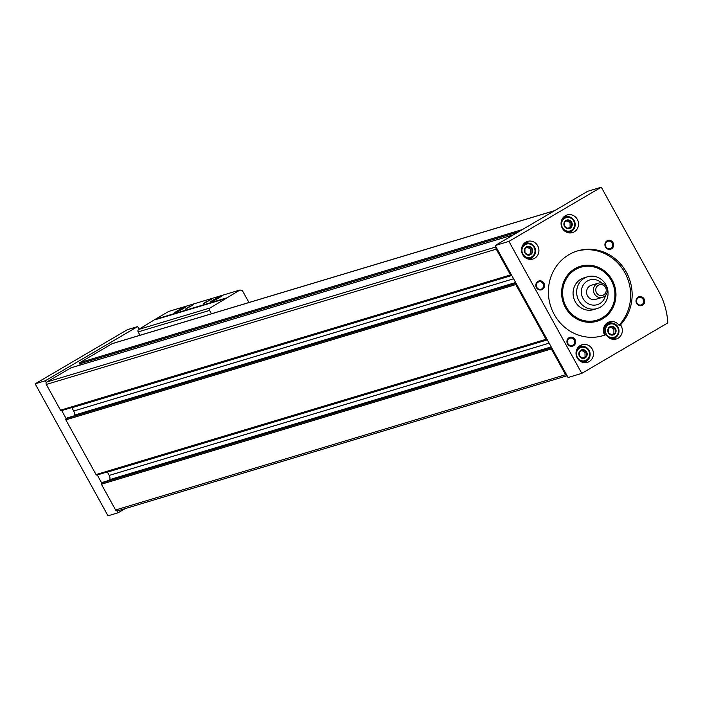 <?xml version="1.0" encoding="UTF-8"?>
<svg xmlns="http://www.w3.org/2000/svg" width="703" height="703" viewBox="0 0 703 703"><rect width="100%" height="100%" fill="white"/><g stroke="black" fill="none" stroke-linecap="round" stroke-linejoin="round"><path stroke-width="1.05" d="M112.832 343.477A1.845 1.74 73.3 0 0 112.093 343.705L79.949 362.563A0.923 0.87 73.3 0 0 79.641 363.803L80.309 365.006M71.311 367.739A0.923 0.87 73.3 0 0 70.941 367.845L46.908 381.949A1.845 1.74 73.3 0 0 46.293 384.444L60.511 410.192A0.923 0.87 73.3 0 0 61.706 410.561L511.309 275.4M103.262 482.17A0.923 0.87 73.3 0 0 102.893 482.284L101.689 482.987A0.923 0.87 73.3 0 0 101.381 484.235L115.6 509.983A1.845 1.74 73.3 0 0 117.629 510.87L567.128 375.745M97.26 474.964L101.689 482.987L551.662 347.713A0.923 0.87 73.3 0 0 551.354 348.96L565.572 374.717A1.845 1.74 73.3 0 0 567.093 375.666M67.725 417.793A0.923 0.87 73.3 0 0 67.347 417.898L66.152 418.601A0.923 0.87 73.3 0 0 65.845 419.849L96.047 474.578A0.923 0.87 73.3 0 0 97.242 474.938L546.846 339.777M61.715 410.578L66.152 418.601L516.116 283.335A0.923 0.87 73.3 0 0 515.817 284.583L546.02 339.303A0.923 0.87 73.3 0 0 547.215 339.672M496.248 247.333A1.845 1.74 73.3 0 0 496.265 249.17L510.483 274.926A0.923 0.87 73.3 0 0 511.679 275.286M107.313 471.933A5.527 5.211 73.3 0 1 107.427 472.126L109.237 475.404A5.527 5.211 73.3 0 1 109.8 479.587L109.642 480.228M71.776 407.555A5.527 5.211 73.3 0 1 71.882 407.74L73.692 411.018A5.527 5.211 73.3 0 1 74.254 415.209L74.105 415.842M614.027 334.575A4.429 4.165 73.3 0 0 613.956 326.948A4.429 4.165 73.3 0 0 607.708 330.612A4.429 4.165 73.3 0 0 614.027 334.575M615.353 332.932L611.882 334.962L608.376 332.765L608.332 328.521L611.803 326.491L615.31 328.688L615.353 332.932L611.505 334.777M570.203 228.167A4.429 4.165 73.3 0 0 570.124 220.549A4.429 4.165 73.3 0 0 563.885 224.213A4.429 4.165 73.3 0 0 570.203 228.167M571.53 226.524L568.059 228.563L564.553 226.357L564.509 222.122L567.98 220.092L571.486 222.289L571.53 226.524L567.681 228.378M585.16 357.906A4.429 4.165 73.3 0 0 585.081 350.287A4.429 4.165 73.3 0 0 578.833 353.943A4.429 4.165 73.3 0 0 585.16 357.906M586.478 356.263L583.015 358.302L579.5 356.096L579.457 351.86L582.928 349.822L586.434 352.027L586.478 356.263L582.629 358.117M530.616 254.6A4.429 4.165 73.3 0 0 530.537 246.973A4.429 4.165 73.3 0 0 524.289 250.637A4.429 4.165 73.3 0 0 530.616 254.6M531.934 252.957L528.471 254.987L524.956 252.79L524.913 248.554L528.384 246.516L531.89 248.721L531.934 252.957L528.085 254.802M576.785 251.138A44.254 41.662 73.3 0 1 624.519 272.026A44.254 41.662 73.3 0 1 619.018 325.243L620.503 324.795A44.254 41.662 73.3 0 0 625.802 271.226A44.254 41.662 73.3 0 0 577.532 250.909A44.254 41.662 73.3 0 0 550.37 305.278A44.254 41.662 73.3 0 0 603.007 335.665A44.254 41.662 73.3 0 0 606.109 334.584A9.218 8.682 73.3 0 0 616.276 339.022A9.218 8.682 73.3 0 0 618.069 338.24A9.218 8.682 73.3 0 0 620.503 324.795M602.26 335.876A44.254 41.662 73.3 0 0 604.624 335.032L606.109 334.584M658.518 290.849A71.908 67.699 -106.7 0 1 667.85 322.879L581.785 373.381L568.094 377.493L495.237 245.514L587.603 191.313L601.293 187.191L658.518 290.849M581.785 373.381L508.928 241.393L495.237 245.514M508.928 241.393L601.293 187.191M569.052 337.704A4.613 4.341 -106.7 0 1 575.634 341.825A4.613 4.341 -106.7 0 1 569.131 345.648A4.613 4.341 -106.7 0 1 569.052 337.704M607.04 240.821A4.613 4.341 -106.7 0 1 613.622 244.952A4.613 4.341 -106.7 0 1 607.12 248.765A4.613 4.341 -106.7 0 1 607.04 240.821M638.139 297.158A4.613 4.341 -106.7 0 1 644.721 301.288A4.613 4.341 -106.7 0 1 638.219 305.102A4.613 4.341 -106.7 0 1 638.139 297.158M537.953 281.367A4.613 4.341 -106.7 0 1 544.535 285.497A4.613 4.341 -106.7 0 1 538.032 289.311A4.613 4.341 -106.7 0 1 537.953 281.367M589.193 361.579A9.218 8.682 73.3 0 0 592.708 350.05A9.218 8.682 73.3 0 0 582.093 344.698A9.218 8.682 73.3 0 0 576.434 356.026A9.218 8.682 73.3 0 0 587.4 362.353A9.218 8.682 73.3 0 0 589.193 361.579M574.246 231.841A9.218 8.682 73.3 0 0 577.761 220.311A9.218 8.682 73.3 0 0 567.145 214.96A9.218 8.682 73.3 0 0 561.486 226.287A9.218 8.682 73.3 0 0 572.453 232.614A9.218 8.682 73.3 0 0 574.246 231.841M534.649 258.265A9.218 8.682 73.3 0 0 538.164 246.744A9.218 8.682 73.3 0 0 527.549 241.393A9.218 8.682 73.3 0 0 521.89 252.72A9.218 8.682 73.3 0 0 532.856 259.047A9.218 8.682 73.3 0 0 534.649 258.265M602.62 318.811A28.718 27.039 73.3 0 0 602.12 269.311A28.718 27.039 73.3 0 0 561.6 293.089A28.718 27.039 73.3 0 0 602.62 318.811M580.52 267.342A27.654 26.037 73.3 0 0 580.221 267.43A27.654 26.037 73.3 0 0 563.252 301.411A27.654 26.037 73.3 0 0 596.144 320.401A27.654 26.037 73.3 0 0 596.443 320.304M619.018 325.243A9.218 8.682 73.3 0 0 609.483 321.807A9.218 8.682 73.3 0 0 604.624 335.032M531.811 256.771A6.916 6.512 73.3 0 0 531.688 244.855A6.916 6.512 73.3 0 0 521.934 250.584A6.916 6.512 73.3 0 0 531.811 256.771M526.371 258.326A7.838 7.382 73.3 0 0 530.44 258.335A7.838 7.382 73.3 0 0 531.96 257.667A7.838 7.382 73.3 0 0 534.948 247.878A7.838 7.382 73.3 0 0 525.923 243.326A7.838 7.382 73.3 0 0 522.54 245.567M530.396 259.398A9.218 8.682 73.3 0 0 532.558 257.272M528.278 243.036A9.218 8.682 73.3 0 0 525.308 242.456M615.23 336.746A6.916 6.512 73.3 0 0 615.107 324.83A6.916 6.512 73.3 0 0 605.353 330.551A6.916 6.512 73.3 0 0 615.23 336.746M609.791 338.292A7.838 7.382 73.3 0 0 613.851 338.301A7.838 7.382 73.3 0 0 615.371 337.642A7.838 7.382 73.3 0 0 618.368 327.844A7.838 7.382 73.3 0 0 609.343 323.292A7.838 7.382 73.3 0 0 605.371 334.813M609.343 323.292L606.663 324.101A7.838 7.382 73.3 0 0 605.336 324.654M613.816 339.364A9.218 8.682 73.3 0 0 615.977 337.247M611.698 323.011A9.218 8.682 73.3 0 0 607.928 322.457M571.407 230.347A6.916 6.512 73.3 0 0 571.284 218.431A6.916 6.512 73.3 0 0 561.53 224.152A6.916 6.512 73.3 0 0 571.407 230.347M565.968 231.893A7.838 7.382 73.3 0 0 570.028 231.902A7.838 7.382 73.3 0 0 571.548 231.234A7.838 7.382 73.3 0 0 574.544 221.445A7.838 7.382 73.3 0 0 565.52 216.893A7.838 7.382 73.3 0 0 562.136 219.143M569.992 232.965A9.218 8.682 73.3 0 0 572.154 230.839M567.875 216.612A9.218 8.682 73.3 0 0 564.904 216.032M586.355 360.085A6.916 6.512 73.3 0 0 586.232 348.17A6.916 6.512 73.3 0 0 576.478 353.89A6.916 6.512 73.3 0 0 586.355 360.085M580.915 361.632A7.838 7.382 73.3 0 0 584.984 361.641A7.838 7.382 73.3 0 0 586.504 360.973A7.838 7.382 73.3 0 0 589.492 351.184A7.838 7.382 73.3 0 0 580.467 346.632A7.838 7.382 73.3 0 0 577.084 348.881M584.94 362.704A9.218 8.682 73.3 0 0 587.102 360.577M582.822 346.342A9.218 8.682 73.3 0 0 579.852 345.771M527.25 247.14L530.457 249.152L531.89 248.721M530.457 249.152L530.501 253.388M581.794 350.446L585.001 352.458L586.434 352.027M585.001 352.458L585.045 356.693M566.846 220.707L570.054 222.719L571.486 222.289M570.054 222.719L570.098 226.955M610.67 327.115L613.877 329.118L615.31 328.688M613.877 329.118L613.921 333.363M538.085 282.14A3.814 3.585 -106.7 0 1 543.357 284.434A3.814 3.585 -106.7 0 1 536.626 286.903A3.814 3.585 -106.7 0 1 538.085 282.14M638.262 297.931A3.814 3.585 -106.7 0 1 643.535 300.225A3.814 3.585 -106.7 0 1 636.813 302.694A3.814 3.585 -106.7 0 1 638.262 297.931M607.164 241.604A3.814 3.585 -106.7 0 1 612.436 243.897A3.814 3.585 -106.7 0 1 605.714 246.366A3.814 3.585 -106.7 0 1 607.164 241.604M569.175 338.477A3.814 3.585 -106.7 0 1 574.448 340.77A3.814 3.585 -106.7 0 1 567.725 343.24A3.814 3.585 -106.7 0 1 569.175 338.477M603.649 294.891A5.527 5.211 73.3 0 0 603.552 285.365A5.527 5.211 73.3 0 0 595.749 289.944A5.527 5.211 73.3 0 0 603.649 294.891M603.939 296.684A7.373 6.942 73.3 0 0 598.262 283.186A7.373 6.942 73.3 0 0 593.736 292.246A7.373 6.942 73.3 0 0 603.939 296.684M598.262 283.186L591.416 285.242A7.373 6.942 73.3 0 0 586.891 294.302A7.373 6.942 73.3 0 0 595.661 299.364L602.506 297.307M601.768 283.107A12.909 12.153 73.3 0 0 585.371 282.474A12.909 12.153 73.3 0 0 583.692 299.557A12.909 12.153 73.3 0 0 599.764 303.573A12.909 12.153 73.3 0 0 605.476 295.436M600.344 307.149A16.591 15.624 73.3 0 0 606.68 286.402A16.591 15.624 73.3 0 0 587.576 276.771A16.591 15.624 73.3 0 0 577.391 297.158A16.591 15.624 73.3 0 0 597.128 308.555A16.591 15.624 73.3 0 0 600.344 307.149M587.576 276.771L584 277.843A16.591 15.624 73.3 0 0 573.815 298.23A16.591 15.624 73.3 0 0 593.56 309.628L597.128 308.555M602.111 317.879A27.654 26.037 73.3 0 0 612.665 283.309A27.654 26.037 73.3 0 0 580.819 267.245A27.654 26.037 73.3 0 0 563.841 301.227A27.654 26.037 73.3 0 0 596.742 320.216A27.654 26.037 73.3 0 0 602.111 317.879M139.089 329.215L137.63 326.579L45.264 380.78L46.275 382.608M45.264 380.78L35.15 383.82L127.515 329.619L137.63 326.579M117.12 510.94L118.13 512.759L125.266 508.577M35.15 383.82L108.007 515.809L118.13 512.759M178.386 310.243A6.45 0.483 151.1 0 1 186.119 306.499A6.45 0.483 151.1 0 1 180.706 310.041A6.45 0.483 151.1 0 1 174.819 312.738A6.45 0.483 151.1 0 1 178.386 310.243M214.099 299.513A6.45 0.483 151.1 0 1 221.832 295.761A6.45 0.483 151.1 0 1 216.419 299.311A6.45 0.483 151.1 0 1 210.531 302A6.45 0.483 151.1 0 1 214.099 299.513M187.912 307.387L193.439 304.742L185.39 309.179L187.912 307.387M205.768 302.018L211.295 299.373L203.246 303.81L205.768 302.018M226.533 297.923L155.108 319.39L168.623 311.464L240.048 289.988L210.188 307.94A1.845 1.74 73.3 0 0 209.573 310.427L211.427 313.793M155.108 319.39L138.763 329.408A1.845 1.74 73.3 0 0 138.148 331.904L140.002 335.261M155.284 319.716L226.709 298.248M248.95 302.51L242.438 290.717L240.048 289.988M79.949 362.563L522.478 229.529M112.093 343.705L554.614 210.672M70.941 367.845L513.462 234.82M46.908 381.949L496.028 246.938M115.6 509.983L565.572 374.717M101.381 484.235L551.354 348.96M96.047 474.578L546.02 339.303M65.845 419.849L515.817 284.583M60.511 410.192L510.483 274.926M46.293 384.444L496.265 249.17M71.882 407.74L511.793 275.497M73.692 411.018L513.603 278.775M74.254 415.209L515.668 282.509M67.347 417.898L515.958 283.037M107.427 472.126L547.338 339.883M109.237 475.404L549.14 343.152M109.8 479.587L551.205 346.895M102.893 482.284L551.495 347.423L103.069 482.205M79.641 363.803L518.445 231.893M138.763 329.408L210.188 307.94M138.148 331.904L209.573 310.427M61.53 410.64L511.503 275.365M67.532 417.819L515.949 283.019M97.067 475.017L547.039 339.742M112.445 343.547L554.781 210.566M71.117 367.774L513.55 234.767M528.085 259.038L530.44 258.335M523.568 244.029L525.923 243.326M611.505 339.013L613.851 338.301M567.673 232.614L570.028 231.902M563.165 217.605L565.52 216.893M582.629 362.344L584.984 361.641M578.112 347.344L580.467 346.632M596.144 320.401L596.742 320.216M580.221 267.43L580.819 267.245"/></g></svg>
